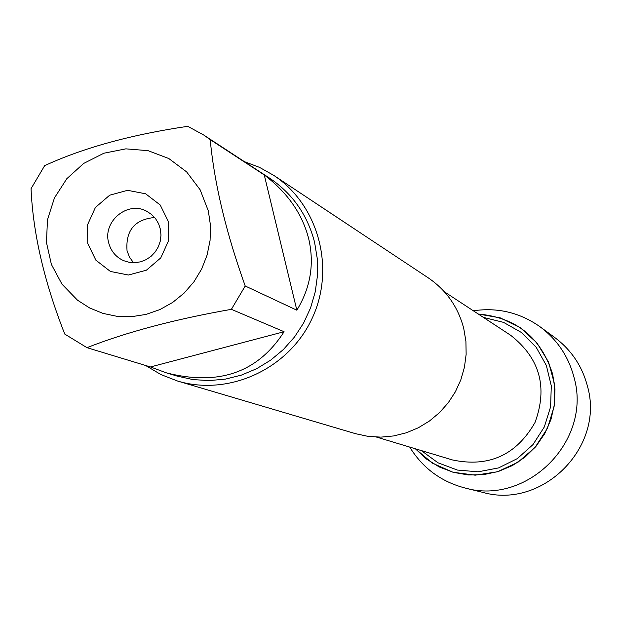 <?xml version="1.0" encoding="UTF-8"?>
<svg xmlns="http://www.w3.org/2000/svg" width="621" height="621" viewBox="0 0 621 621"><rect width="100%" height="100%" fill="white"/><g stroke="black" fill="none" stroke-linecap="round" stroke-linejoin="round"><path stroke-width="0.93" d="M177.59 381.038L355.522 433.683L368.082 436.377L380.937 437.13L393.792 435.926L406.359 432.783L418.344 427.768L429.484 420.999L439.505 412.616L448.199 402.827L455.348 391.843L460.798 379.92L464.423 367.322L466.138 354.343L465.913 341.286L463.74 328.439C458.127 307.03 446.297 290.17 428.242 277.843L273.613 175.293C318.488 204.705 335.767 268.28 312.06 318.511C288.788 368.944 228.963 396.54 177.59 381.038L160.932 374.572L145.578 365.474M415.364 448.781L432.472 463.188L452.942 472.232L475.174 475.181L497.429 471.781L517.93 462.28L535.061 447.415L547.443 428.366L554.095 406.631L554.483 383.957L548.599 362.136L536.909 342.901L520.367 327.756L500.285 317.874L478.255 314.016C516.276 317.463 541.077 337.552 552.682 374.269L554.972 389.383L554.374 404.682L550.92 419.625L544.733 433.66L536.024 446.289L525.118 457.048L512.41 465.556L498.36 471.494L483.487 474.661L468.319 474.956L453.408 472.364L439.288 466.984L426.448 459.028L415.364 448.781M244.418 161.67L259.516 167.383L273.613 175.293M154.645 217.505C134.71 219.376 125.512 230.453 127.049 250.737L129.502 257.195L133.538 262.737M108.621 242.57C110.817 251.047 115.832 257.086 123.649 260.673L129.191 262.334L134.998 262.714L140.773 261.783L146.245 259.594L151.151 256.248L155.25 251.901L158.347 246.778L160.288 241.111L160.986 235.18L160.397 229.265L158.565 223.669L155.56 218.639L151.547 214.439L146.711 211.256C127.763 200.567 102.628 221.27 108.621 242.57M87.755 243.51L87.592 224.701L95.417 207.468L109.684 195.196L127.6 190.313L145.632 193.799L160.21 204.992L168.423 221.689L168.633 240.575L160.769 257.894L146.409 270.189L128.423 275.025L110.391 271.447L95.882 260.191L87.755 243.51M208.33 210.892L200.133 189.778L186.618 171.885L168.803 158.526L148.039 150.662L125.846 148.854L103.862 153.224L83.703 163.416L66.827 178.677L54.462 197.897L47.499 219.663L46.443 242.4L51.396 264.445L61.999 284.193L77.501 300.184L89.61 307.946L102.939 313.388L117.059 316.337L131.543 316.687L145.943 314.428L159.807 309.623L172.7 302.411L184.204 293.027L193.977 281.755L201.693 268.947L207.119 255.014L210.077 240.381L210.488 225.516L208.33 210.892M187.744 126.319C131.163 134.672 83.47 147.782 44.658 165.652L31.05 188.668C32.96 233.232 44.192 281.701 64.755 334.082L86.979 347.667C126.622 332.072 174.757 319.287 231.385 309.328L245.217 285.994C226.075 232.72 214.408 183.925 210.201 139.593L203.766 135.052L187.744 126.319M150.468 366.957L166.312 372.825C218.67 386.239 257.925 372.53 284.076 331.715L150.468 366.957L86.979 347.667M284.076 331.715L231.385 309.328M296.846 310.197C310.547 287.67 314.505 263.894 308.722 238.875C302.388 213.935 287.57 192.634 264.267 174.959L296.846 310.197L245.217 285.994M264.267 174.959L210.201 139.593M203.766 135.052L269.607 178.157C292.561 193.636 307.558 215.045 314.606 242.384L317.284 258.709L317.502 275.313L315.251 291.823L310.585 307.861L303.607 323.044L294.478 337.032L283.417 349.499L270.671 360.157L256.543 368.758L241.359 375.123L225.462 379.097L209.23 380.595L193.022 379.594L177.218 376.124L166.312 372.825M473.334 310.787C497.685 307.248 519.917 312.573 540.045 326.77C557.169 339.594 568.487 356.431 573.99 377.289C592.426 440.382 527.361 506.053 464.826 487.943C441.019 481.64 422.653 468.017 409.72 447.081M540.045 326.77L554.786 337.552C571.25 349.879 582.133 366.056 587.419 386.091C605.157 446.678 542.669 509.725 482.556 492.321L464.826 487.943M376.559 437.091L452.461 459.951C488.774 467.629 516.276 455.162 534.984 422.544C547.97 387.263 539.851 358.17 510.648 335.278L444.372 291.777M483.425 317.409L503.53 322.361L521.562 332.569L536.202 347.31L546.364 365.513L551.293 385.851L550.602 406.833L544.338 426.914L532.973 444.613L517.332 458.616L498.578 467.908L478.1 471.813L457.398 470.058L437.991 462.792L421.286 450.559"/></g></svg>
